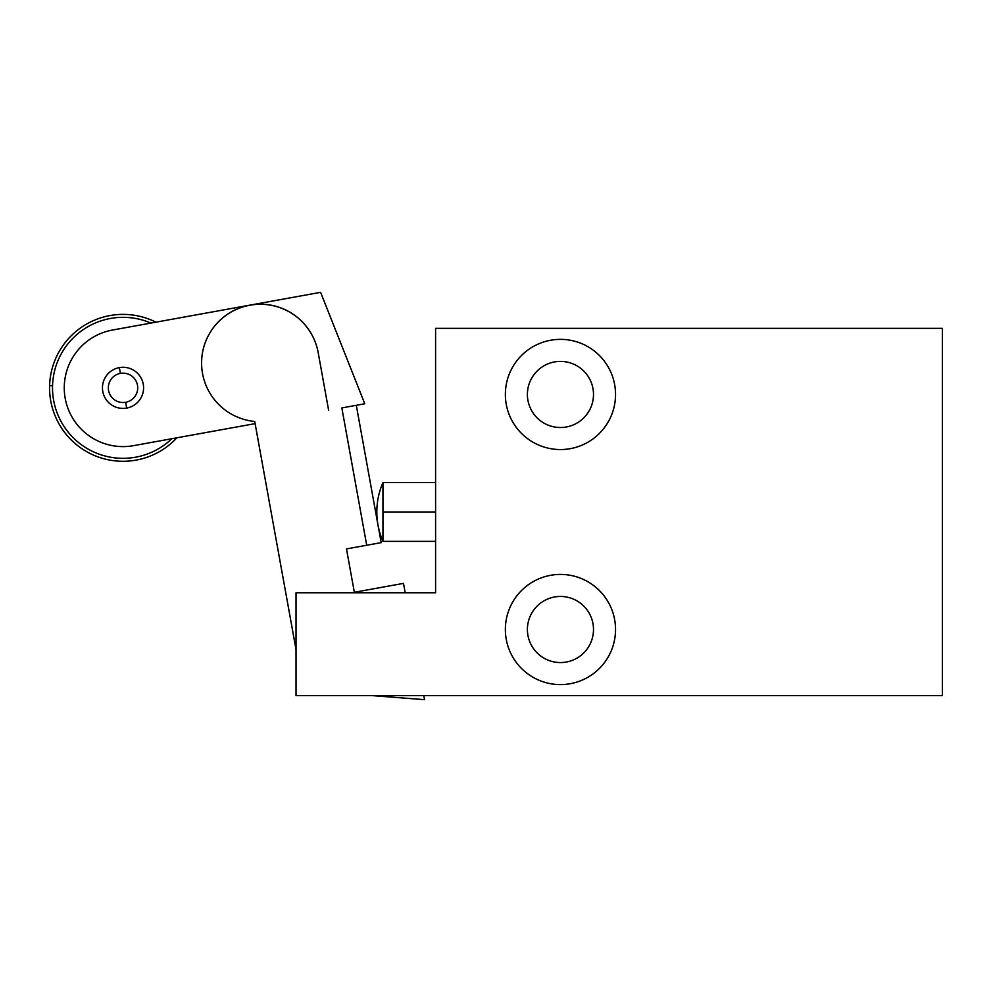 <?xml version="1.0" encoding="UTF-8"?>
<svg xmlns="http://www.w3.org/2000/svg" width="992" height="992" viewBox="0 0 992 992"><rect width="100%" height="100%" fill="white"/><g stroke="black" fill="none" stroke-linecap="round" stroke-linejoin="round"><path stroke-width="1.49" d="M341.843 407.923L356.302 405.306L381.176 542.624L366.718 545.253L341.843 407.923L366.718 545.253L346.481 548.911L354.342 592.274L403.484 583.383L405.195 592.77L403.484 583.383L354.342 592.274L346.481 548.911L381.176 542.624L356.302 405.306L341.843 407.923M423.82 695.603L424.551 699.67L371.913 695.603L424.551 699.67L423.82 695.603M296.025 649.475L254.721 421.464A58.764 58.764 0 0 1 255.204 304.432A58.764 58.764 0 0 1 318.159 352.495L328.637 410.316L318.159 352.495A58.764 58.764 0 0 0 201.587 362.725A58.764 58.764 0 0 0 254.721 421.464L296.025 649.475M125.637 402.293L126.678 408.084A20.572 20.572 0 0 0 143.257 384.177A20.572 20.572 0 0 0 119.35 367.61L120.404 373.389L119.35 367.61A20.572 20.572 0 0 1 143.257 384.177A20.572 20.572 0 0 1 126.678 408.084A20.572 20.572 0 0 1 102.784 391.505A20.572 20.572 0 0 1 119.35 367.61A20.572 20.572 0 0 0 102.784 391.505A20.572 20.572 0 0 0 126.678 408.084L125.637 402.293A14.694 14.694 0 0 1 108.326 387.847A14.694 14.694 0 0 0 123.02 402.529A14.694 14.694 0 0 0 137.714 387.847A14.694 14.694 0 0 0 123.02 373.153A14.694 14.694 0 0 0 108.326 387.847A14.694 14.694 0 0 1 120.404 373.389A14.694 14.694 0 0 1 137.714 387.847A14.694 14.694 0 0 0 123.02 373.153A14.694 14.694 0 0 0 108.326 387.847A14.694 14.694 0 0 0 123.02 402.529A14.694 14.694 0 0 0 137.714 387.847A14.694 14.694 0 0 1 125.637 402.293M133.486 445.668L255.118 423.634L133.486 445.668A58.764 58.764 0 0 1 65.199 398.313A58.764 58.764 0 0 1 112.542 330.026A58.764 58.764 0 0 0 65.199 398.313A58.764 58.764 0 0 0 133.486 445.668M356.302 405.306L364.771 403.769L320.614 292.33L112.542 330.026L320.614 292.33L364.771 403.769L356.302 405.306M296.025 695.603L942.4 695.603L942.4 328.352L435.587 328.352L435.587 592.77L296.025 592.77L296.025 695.603L296.025 592.77L435.587 592.77L435.587 328.352L942.4 328.352L942.4 695.603L296.025 695.603M505.362 394.456A55.093 55.093 0 0 1 560.455 339.363A55.093 55.093 0 0 1 615.536 394.456A55.093 55.093 0 0 1 560.455 449.55A55.093 55.093 0 0 1 505.362 394.456A55.093 55.093 0 0 0 560.455 449.55A55.093 55.093 0 0 0 615.536 394.456A55.093 55.093 0 0 0 560.455 339.363A55.093 55.093 0 0 0 505.362 394.456M505.362 629.498A55.093 55.093 0 0 1 560.455 574.418A55.093 55.093 0 0 1 615.536 629.498A55.093 55.093 0 0 1 560.455 684.592A55.093 55.093 0 0 1 505.362 629.498A55.093 55.093 0 0 0 560.455 684.592A55.093 55.093 0 0 0 615.536 629.498A55.093 55.093 0 0 0 560.455 574.418A55.093 55.093 0 0 0 505.362 629.498M527.397 629.498A33.058 33.058 0 0 0 560.455 662.557A33.058 33.058 0 0 0 593.501 629.498A33.058 33.058 0 0 0 560.455 596.452A33.058 33.058 0 0 0 527.397 629.498A33.058 33.058 0 0 0 560.455 662.557A33.058 33.058 0 0 0 593.501 629.498A33.058 33.058 0 0 0 560.455 596.452A33.058 33.058 0 0 0 527.397 629.498M527.397 394.456A33.058 33.058 0 0 0 560.455 427.515A33.058 33.058 0 0 0 593.501 394.456A33.058 33.058 0 0 0 560.455 361.398A33.058 33.058 0 0 0 527.397 394.456A33.058 33.058 0 0 0 560.455 427.515A33.058 33.058 0 0 0 593.501 394.456A33.058 33.058 0 0 0 560.455 361.398A33.058 33.058 0 0 0 527.397 394.456M376.824 511.984C376.848 522.189 378.882 531.985 382.949 541.359L382.949 511.984L435.587 511.984L382.949 511.984L382.949 482.596L382.949 541.359C378.882 531.985 376.848 522.189 376.824 511.984C376.848 501.766 378.882 491.97 382.949 482.596L435.587 482.596M49.6 385.628L52.539 385.714A70.519 70.519 0 0 0 171.839 438.712A70.519 70.519 0 0 1 52.539 385.714A70.519 70.519 0 0 1 150.896 323.07A70.519 70.519 0 0 0 52.539 385.714L49.6 385.628A73.458 73.458 0 0 0 176.861 437.807A73.458 73.458 0 0 1 49.6 385.628A73.458 73.458 0 0 1 155.905 322.164A73.458 73.458 0 0 0 49.6 385.628M435.587 541.359L382.949 541.359"/></g></svg>
